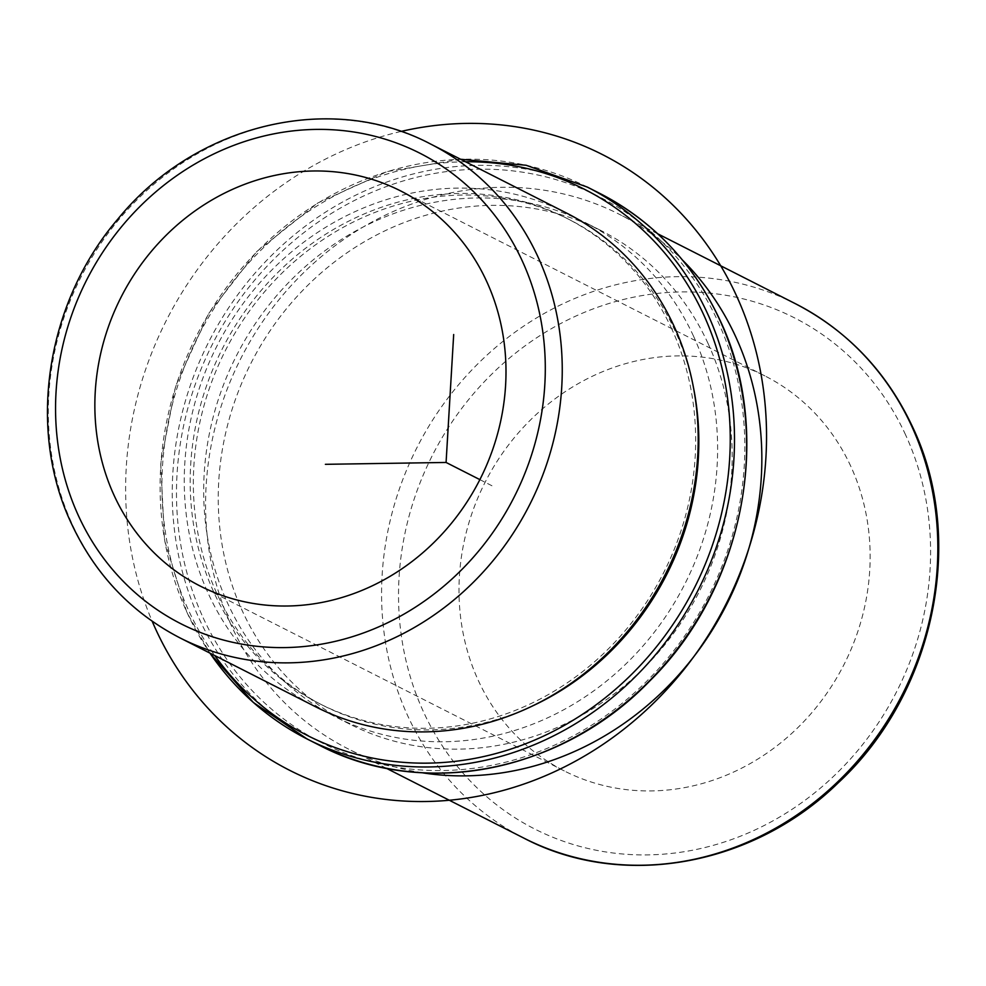 <?xml version="1.0" encoding="UTF-8"?>
<svg xmlns="http://www.w3.org/2000/svg" width="986" height="986" viewBox="0 0 986 986"><rect width="100%" height="100%" fill="white"/><g stroke="black" fill="none" stroke-linecap="round" stroke-linejoin="round"><path stroke-width="0.74" stroke-dasharray="4.93 3.7" d="M850.819 466.366A221.53 201.255 -63.1 0 0 764.865 375.9A221.53 201.255 -63.1 0 0 524.564 426.051A221.53 201.255 -63.1 0 0 478.309 680.463A221.53 201.255 -63.1 0 0 564.263 770.929A221.53 201.255 -63.1 0 0 804.564 720.778A221.53 201.255 -63.1 0 0 850.819 466.366M566.617 213.099A276.906 251.578 -63.1 0 0 266.232 275.797A276.906 251.578 -63.1 0 0 208.416 593.818A276.906 251.578 -63.1 0 0 315.853 706.9M671.91 329.25A272.346 247.437 -63.1 0 0 566.247 218.029A272.346 247.437 -63.1 0 0 270.817 279.691A272.346 247.437 -63.1 0 0 213.95 592.475A272.346 247.437 -63.1 0 0 319.612 703.696A272.346 247.437 -63.1 0 0 615.042 642.022A272.346 247.437 -63.1 0 0 671.91 329.25M693.614 388.336A272.346 247.437 -63.1 0 0 675.065 330.852A272.346 247.437 -63.1 0 0 569.403 219.631A272.346 247.437 -63.1 0 0 273.972 281.293A272.346 247.437 -63.1 0 0 217.105 594.077A272.346 247.437 -63.1 0 0 322.767 705.298A272.346 247.437 -63.1 0 0 532.267 706.062M693.466 336.041A276.906 251.578 -63.1 0 0 586.029 222.959A276.906 251.578 -63.1 0 0 285.657 285.657A276.906 251.578 -63.1 0 0 227.84 603.678A276.906 251.578 -63.1 0 0 335.265 716.76A276.906 251.578 -63.1 0 0 635.65 654.063A276.906 251.578 -63.1 0 0 693.466 336.041M708.034 343.436A276.906 251.578 -63.1 0 0 600.597 230.354A276.906 251.578 -63.1 0 0 300.225 293.064A276.906 251.578 -63.1 0 0 242.396 611.073A276.906 251.578 -63.1 0 0 349.833 724.155A276.906 251.578 -63.1 0 0 650.205 661.458A276.906 251.578 -63.1 0 0 708.034 343.436M422.279 772.777A299.719 272.296 116.9 0 1 348.009 748.805A299.719 272.296 116.9 0 1 231.722 626.406A299.719 272.296 116.9 0 1 294.309 282.206A299.719 272.296 116.9 0 1 619.418 214.344A299.719 272.296 116.9 0 1 682.595 260.168M479.874 479.627L494.639 487.121M400.883 131.471A345.322 313.733 -63.1 0 0 126.257 467.389A345.322 313.733 -63.1 0 0 152.164 621.229M795.419 303.713A299.719 272.296 -63.1 0 0 470.31 371.574A299.719 272.296 -63.1 0 0 407.723 715.787A299.719 272.296 -63.1 0 0 523.997 838.186M905.592 434.875A286.679 260.452 -63.1 0 0 551.938 328.363A286.679 260.452 -63.1 0 0 423.536 711.954A286.679 260.452 -63.1 0 0 777.19 818.466A286.679 260.452 -63.1 0 0 905.592 434.875M430.672 144.067A276.906 251.578 -63.1 0 0 130.288 206.764A276.906 251.578 -63.1 0 0 72.471 524.774A276.906 251.578 -63.1 0 0 179.908 637.856M203.19 617.84A306.227 278.212 -63.1 0 0 580.951 731.624A306.227 278.212 -63.1 0 0 718.116 321.88A306.227 278.212 -63.1 0 0 340.355 208.095A306.227 278.212 -63.1 0 0 203.19 617.84M599.574 193.293A309.493 281.17 -63.1 0 0 263.854 263.373A309.493 281.17 -63.1 0 0 199.234 618.801A309.493 281.17 -63.1 0 0 319.304 745.194M465.552 161.778A306.227 278.212 -63.1 0 0 188.622 610.445A306.227 278.212 -63.1 0 0 214.788 655.579M587.434 187.13A309.493 281.17 -63.1 0 0 251.713 257.21A309.493 281.17 -63.1 0 0 187.094 612.639A309.493 281.17 -63.1 0 0 209.956 653.126M764.865 375.9L400.735 190.976M564.263 770.929L200.121 586.017M569.403 219.631L566.247 218.029M322.767 705.298L319.612 703.696M600.597 230.354L586.029 222.959M349.833 724.155L335.265 716.76M657.724 233.793L619.418 214.344M386.302 768.254L348.009 748.805M460.598 159.264L387.215 171.564L317.788 202.993L256.878 251.467L208.453 313.794L175.681 385.92L160.706 463.1L164.514 540.279L186.872 612.429L209.833 653.065"/><path stroke-width="1.48" d="M486.677 281.441A221.53 201.255 -63.1 0 0 400.735 190.976A221.53 201.255 -63.1 0 0 160.435 241.139A221.53 201.255 -63.1 0 0 114.179 495.551A221.53 201.255 -63.1 0 0 200.121 586.017A221.53 201.255 -63.1 0 0 440.422 535.854A221.53 201.255 -63.1 0 0 486.677 281.441M179.908 637.856L315.853 706.9A276.906 251.578 -63.1 0 0 616.225 644.203A276.906 251.578 -63.1 0 0 674.042 326.181A276.906 251.578 -63.1 0 0 566.617 213.099L430.672 144.067C330.951 91.131 195.031 124.137 117.864 219.077C45.948 302.714 26.585 429.218 71.584 523.923C95.432 574.789 131.532 612.762 179.908 637.856A276.906 251.578 -63.1 0 0 480.281 575.158A276.906 251.578 -63.1 0 0 538.097 257.149A276.906 251.578 -63.1 0 0 430.672 144.067M532.267 706.062A272.346 247.437 -63.1 0 0 693.614 388.336M682.595 260.168A299.719 272.296 116.9 0 1 735.704 336.731A299.719 272.296 116.9 0 1 700.294 647.938A299.719 272.296 116.9 0 1 422.279 772.777M453.683 334.525L446.079 462.459L325.392 464.32M446.079 462.459L479.874 479.627M152.164 621.229A345.322 313.733 -63.1 0 0 501.393 790.932A345.322 313.733 -63.1 0 0 765.912 457.529A345.322 313.733 -63.1 0 0 400.883 131.471M795.419 303.713C847.726 330.865 886.784 371.944 912.58 426.963C966.736 539.847 934.321 693.922 838.174 782.859C752.811 866.324 621.956 889.692 523.997 838.186A299.719 272.296 -63.1 0 0 849.119 770.312A299.719 272.296 -63.1 0 0 911.693 426.112A299.719 272.296 -63.1 0 0 795.419 303.713L657.724 233.793M78.572 516.011A263.878 239.734 -63.1 0 0 404.087 614.056A263.878 239.734 -63.1 0 0 522.284 260.982A263.878 239.734 -63.1 0 0 196.769 162.936A263.878 239.734 -63.1 0 0 78.572 516.011M599.574 193.293C653.225 221.123 693.331 263.324 719.866 319.895C774.256 433.433 744.06 588.371 649.564 681.153C561.49 772.543 422.464 799.597 319.304 745.194A309.493 281.17 -63.1 0 0 655.012 675.114A309.493 281.17 -63.1 0 0 719.644 319.686A309.493 281.17 -63.1 0 0 599.574 193.293L587.434 187.13L526.105 165.254L460.598 159.264M214.788 655.579A306.227 278.212 -63.1 0 0 589.381 709.624A306.227 278.212 -63.1 0 0 703.548 314.485A306.227 278.212 -63.1 0 0 465.552 161.778M209.956 653.126A309.493 281.17 -63.1 0 0 307.164 739.032A309.493 281.17 -63.1 0 0 642.884 668.952A309.493 281.17 -63.1 0 0 707.504 313.523A309.493 281.17 -63.1 0 0 587.434 187.13M523.997 838.186L386.302 768.254M319.304 745.194L307.164 739.032L253.316 702.426L209.833 653.065"/></g></svg>
